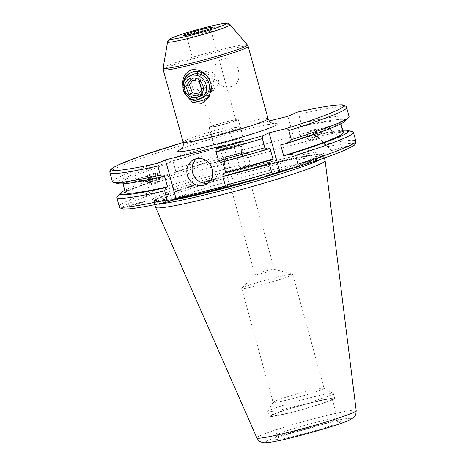 <?xml version="1.0" encoding="UTF-8"?>
<svg xmlns="http://www.w3.org/2000/svg" width="466" height="466" viewBox="0 0 466 466"><rect width="100%" height="100%" fill="white"/><g stroke="black" fill="none" stroke-linecap="round" stroke-linejoin="round"><path stroke-width="0.35" stroke-dasharray="2.33 1.75" d="M223.208 58.966C238.149 54.947 246.013 83.653 230.845 86.693C214.273 91.453 206.403 62.764 223.208 58.966M243.904 144.262A15.104 0.973 164.6 0 1 227.769 149.318A15.104 0.973 164.6 0 1 215.764 151.631A15.104 0.973 164.6 0 1 216.748 150.978A15.104 0.973 164.6 0 1 232.884 145.922A15.104 0.973 164.6 0 1 244.889 143.61A15.104 0.973 164.6 0 1 243.904 144.262M237.229 120.042A15.104 0.973 164.6 0 1 221.1 125.098A15.104 0.973 164.6 0 1 209.088 127.41A15.104 0.973 164.6 0 1 210.079 126.752A15.104 0.973 164.6 0 1 226.208 121.702A15.104 0.973 164.6 0 1 238.219 119.389A15.104 0.973 164.6 0 1 237.229 120.042M201.295 98.18A12.588 11.627 65.6 0 1 186.266 88.965A12.588 11.627 65.6 0 1 191.002 75.457M207.853 83.496A10.701 9.885 65.6 0 1 202.652 95.617A10.701 9.885 65.6 0 1 188.619 88.249A10.701 9.885 65.6 0 1 193.821 76.127A10.701 9.885 65.6 0 1 207.853 83.496M188.474 97.598A15.104 13.951 65.6 0 1 184.891 93.054L185.934 95.192M182.957 85.826L183.616 89.705L184.891 93.054M191.13 72.515A15.104 13.951 65.6 0 1 191.345 72.411A15.104 13.951 65.6 0 1 211.156 82.814A15.104 13.951 65.6 0 1 203.811 99.928A15.104 13.951 65.6 0 1 203.59 100.027M191.328 99.136A15.104 13.951 65.6 0 1 184 89.524A15.104 13.951 65.6 0 1 183.709 82.325M199.71 83.228L203.776 90.742L211.71 91.517L217.494 86.111L218.944 78.469L212.246 72.154L202.879 72.02L199.122 76.511L199.71 83.228M234.969 120.601A12.588 0.816 164.6 0 1 221.525 124.812A12.588 0.816 164.6 0 1 211.517 126.74A12.588 0.816 164.6 0 1 212.339 126.193A12.588 0.816 164.6 0 1 225.783 121.981A12.588 0.816 164.6 0 1 235.79 120.053A12.588 0.816 164.6 0 1 234.969 120.601M207.987 183.173A13.846 12.792 -114.4 0 0 208.733 183.01A13.846 12.792 -114.4 0 0 210.778 182.305A13.846 12.792 -114.4 0 0 217.15 165.5A13.846 12.792 -114.4 0 0 201.394 156.366A13.846 12.792 -114.4 0 0 199.349 157.077A13.846 12.792 -114.4 0 0 196.856 158.597M318.261 135.886L328.192 126.012L318.115 136.392C318.802 138.163 318.989 138.408 318.68 137.126L318.261 135.886L327.173 127.061L241.539 150.413L241.365 152.592C241.365 149.353 241.528 149.941 241.86 154.351C243.881 158.492 244.132 159.395 242.594 157.065L241.685 154.957L241.365 152.592M318.785 137.948L318.68 137.126M332.165 150.425C330.446 151.112 332.211 150.844 337.46 149.615L348.108 146.376C349.826 145.689 348.061 145.963 342.813 147.186L331.734 150.728L318.785 137.953M328.909 127.445C328.303 126.041 328.967 126.915 330.901 130.066C334.745 132.67 335.986 133.672 334.623 133.084L330.732 130.672L328.798 126.612L340.809 123.339L340.995 123.81M348.108 146.376L348.533 146.079L335.584 133.299L334.623 133.084M148.934 182.06L149.021 183.697L148.788 182.573L136.497 179.06L148.934 182.06A7.555 0.571 -165.3 0 0 141.897 179.905A7.555 0.571 -165.3 0 0 135.46 178.629A7.555 0.571 -165.3 0 0 135.076 178.705L134.866 179.515L122.861 182.777L124.113 186.464C122.552 181.53 122.5 181.734 123.939 187.07L125.045 190.792L132.443 188.777L135.123 183.458L134.872 179.503M144.233 201.982C145.951 201.289 144.186 201.562 138.938 202.792L128.29 206.024C126.571 206.712 128.336 206.444 133.585 205.215L144.67 201.708L149.26 184.181L149.021 183.697M123.939 187.07C125.337 192.044 125.395 191.841 124.113 186.464M135.105 179.993L134.954 184.064L133.072 187.746M331.093 394.999A33.989 2.196 164.6 0 1 288.681 407.931A33.989 2.196 164.6 0 1 267.781 411.577A33.989 2.196 164.6 0 1 267.81 411.426A33.989 2.196 164.6 0 1 269.995 410.103A33.989 2.196 164.6 0 1 312.412 397.178A33.989 2.196 164.6 0 1 333.207 393.409A33.989 2.196 164.6 0 1 333.312 393.525A33.989 2.196 164.6 0 1 331.093 394.999M307.776 391.108A26.434 1.707 164.6 0 1 323.946 388.172A26.434 1.707 164.6 0 1 324.033 388.265A26.434 1.707 164.6 0 1 289.316 399.467A26.434 1.707 164.6 0 1 273.059 402.309A26.434 1.707 164.6 0 1 273.082 402.187A26.434 1.707 164.6 0 1 307.776 391.108M276.42 277.264A26.434 1.707 164.6 0 1 292.473 274.288A26.434 1.707 164.6 0 1 292.671 274.427A26.434 1.707 164.6 0 1 257.954 285.629A26.434 1.707 164.6 0 1 241.703 288.466A26.434 1.707 164.6 0 1 241.802 288.244A26.434 1.707 164.6 0 1 276.42 277.264M261.065 273.577A10.071 0.652 -15.4 0 0 273.635 269.744A10.071 0.652 -15.4 0 0 274.288 269.313A10.071 0.652 -15.4 0 0 274.218 269.261A10.071 0.652 -15.4 0 0 268.096 270.391A10.071 0.652 -15.4 0 0 255.531 274.224A10.071 0.652 -15.4 0 0 254.908 274.573A10.071 0.652 -15.4 0 0 254.873 274.66A10.071 0.652 -15.4 0 0 261.065 273.577M278.93 433.77A31.472 2.033 164.6 0 1 311.981 423.384A31.472 2.033 164.6 0 1 337.518 418.352A31.472 2.033 164.6 0 1 337.559 418.416A31.472 2.033 164.6 0 1 335.503 419.784A31.472 2.033 164.6 0 1 301.892 430.31A31.472 2.033 164.6 0 1 276.88 435.133A31.472 2.033 164.6 0 1 276.88 435.052A31.472 2.033 164.6 0 1 278.93 433.77M273.594 414.39A31.472 2.033 164.6 0 1 307.205 403.865A31.472 2.033 164.6 0 1 332.223 399.042A31.472 2.033 164.6 0 1 330.167 400.405A31.472 2.033 164.6 0 1 296.557 410.93A31.472 2.033 164.6 0 1 271.538 415.754A31.472 2.033 164.6 0 1 273.594 414.39M271.334 414.95A33.989 2.196 164.6 0 1 307.63 403.579A33.989 2.196 164.6 0 1 334.646 398.372A33.989 2.196 164.6 0 1 332.427 399.845A33.989 2.196 164.6 0 1 296.131 411.216A33.989 2.196 164.6 0 1 269.115 416.423A33.989 2.196 164.6 0 1 271.334 414.95M157.863 204.044A87.928 5.679 164.6 0 1 154.496 203.426A87.928 5.679 164.6 0 1 154.479 203.327A87.928 5.679 164.6 0 1 160.234 199.617A87.928 5.679 164.6 0 1 253.417 170.387A87.928 5.679 164.6 0 1 323.998 156.634A87.928 5.679 164.6 0 1 324.039 156.727A87.928 5.679 164.6 0 1 321.458 158.982M155.562 207.3A87.928 5.679 164.6 0 1 161.3 203.491A87.928 5.679 164.6 0 1 255.211 174.074A87.928 5.679 164.6 0 1 325.105 160.601M277.975 437.883A33.651 2.173 164.6 0 1 313.315 426.786A33.651 2.173 164.6 0 1 340.617 421.398A33.651 2.173 164.6 0 1 338.462 422.93A33.651 2.173 164.6 0 1 301.927 434.341A33.651 2.173 164.6 0 1 275.779 439.257A33.651 2.173 164.6 0 1 277.975 437.883M297.092 112.184L298.677 114.193L301.176 123.286A122.733 7.928 164.6 0 1 349.086 116.605M118.271 183.691A118.352 7.642 164.6 0 1 125.051 177.93A118.352 7.642 164.6 0 1 242.104 140.814L243.019 137.662L240.52 128.569L238.941 126.566L229.721 130.742L240.328 169.251L249.549 165.075L249.793 162.238L247.353 153.396L245.099 151.677L243.165 152.557L240.171 141.687L242.104 140.814M112.434 181.792A122.733 7.928 164.6 0 1 120.444 176.474A122.733 7.928 164.6 0 1 243.019 137.662M340.862 123.874L340.809 123.339M301.176 123.286L300.261 126.437L298.327 127.311A113.04 7.299 164.6 0 1 340.413 121.614A113.04 7.299 164.6 0 1 333.033 126.513A113.04 7.299 164.6 0 1 280.654 144.891M298.327 127.311L301.321 138.175A113.04 7.299 164.6 0 1 343.407 132.478M301.321 138.175L303.255 137.301A118.352 7.642 164.6 0 1 342.807 130.299M303.255 137.301L305.51 139.014A122.733 7.928 164.6 0 1 352.442 131.686M305.51 139.014L307.95 147.862L307.706 150.699A120.216 7.765 164.6 0 1 346.25 149.487A120.216 7.765 164.6 0 1 295.893 167.364M223.261 157.071C221.729 154.735 221.973 155.638 224 159.78C224.327 164.195 224.49 164.778 224.49 161.539L224.169 159.174L223.261 157.071L222.125 155.76L220.616 150.297A10.071 0.652 164.6 0 1 221.274 149.86A10.071 0.652 164.6 0 1 232.027 146.487A10.071 0.652 164.6 0 1 240.037 144.943A10.071 0.652 164.6 0 1 239.378 145.38A10.071 0.652 164.6 0 1 228.62 148.753A10.071 0.652 164.6 0 1 220.616 150.297M149.248 184.192L224.315 163.723L224.49 161.539M321.429 132.653L327.179 127.067L318.115 136.392M274.288 269.313L243.73 158.37L242.594 157.065M269.138 120.997L229.721 130.742M164.533 175.956A113.04 7.299 164.6 0 1 122.447 181.653A113.04 7.299 164.6 0 1 123.735 179.998L173.02 161.259L176.014 172.123A113.04 7.299 164.6 0 1 243.165 152.557M173.02 161.259A113.04 7.299 164.6 0 1 240.171 141.687M123.735 179.998L126.723 190.862L176.014 172.123M125.441 192.516A113.04 7.299 164.6 0 1 126.723 190.862M128.29 206.024L127.853 206.292L132.443 188.771M240.328 169.251L298.485 154.875L307.706 150.699M225.561 186.144L234.136 184.023L226.849 187.326M117.275 196.466A122.733 7.928 164.6 0 1 247.353 153.396M124.841 190.338A118.352 7.642 164.6 0 1 245.099 151.677M300.261 126.437A118.352 7.642 164.6 0 1 345.044 121.23M239 126.542L238.941 126.566A120.216 7.765 164.6 0 0 183.19 142.427L239 126.542M269.948 148.153A113.04 7.299 164.6 0 1 222.69 161.58L222.783 161.912M220.756 162.453L222.69 161.58M234.136 184.023L223.529 145.514M298.485 154.875L287.877 116.36M148.788 182.573A7.555 0.571 -165.3 0 1 140.493 180.697A7.555 0.571 -165.3 0 1 135.076 178.705M183.004 86.204A15.104 13.951 65.6 0 1 182.987 85.482M147.407 176.218L149.504 184.012L147.407 176.218M147.705 175.123L150.32 184.816L147.705 175.123M155.044 173.125L157.659 182.812L155.044 173.125M157.351 174.441L158.988 180.488L157.351 174.441M148.246 178.967L149.196 182.893L147.705 177.319L148.246 178.967L151.887 177.977L151.345 176.323L147.705 177.319M147.903 178.455L151.543 177.459L151.345 176.323M151.543 177.459L152.289 180.249L148.648 181.239M152.289 180.249L152.836 181.903L149.196 182.893M151.887 177.977L152.836 181.903M152.632 180.767L148.992 181.757M316.332 130.247L318.482 137.924L316.332 130.247M315.529 129.478L318.185 139.031L315.529 129.478M308.189 131.482L310.845 141.035L308.189 131.482M306.867 133.736L308.521 139.713L306.867 133.736M317.09 133.288L318.173 136.742L316.635 131.313L317.09 133.288L313.449 134.284L312.995 132.309L316.635 131.313M316.95 132.053L313.309 133.043L312.995 132.309M313.309 133.043L314.078 135.757L317.719 134.767M314.078 135.757L314.533 137.732L318.173 136.742M313.449 134.284L314.533 137.732M314.218 136.992L317.859 136.002M213.067 79.727A10.071 9.303 65.6 0 1 208.104 92.443A10.071 9.303 65.6 0 1 195.714 86.443A10.071 9.303 65.6 0 1 200.683 73.727A10.071 9.303 65.6 0 1 213.067 79.727M192.668 87.678A12.588 11.627 -114.4 0 0 208.704 94.948A12.588 11.627 -114.4 0 0 214.36 79.284A12.588 11.627 -114.4 0 0 198.318 72.014A12.588 11.627 -114.4 0 0 192.668 87.678M198.533 93.992L200.572 94.377L205.471 87.806L202.261 79.698L194.147 78.166L190.629 79.756M202.261 79.698L198.743 81.294M205.471 87.806L201.959 89.396M200.572 94.377L197.054 95.967M194.147 78.166L192.668 80.146M268.067 118.719A44.06 2.848 -15.4 0 0 233.041 125.471A44.06 2.848 -15.4 0 0 185.986 140.214A44.06 2.848 -15.4 0 0 183.115 142.124M163.199 69.83A44.06 2.848 164.6 0 1 166.077 67.925A44.06 2.848 164.6 0 1 213.131 53.182A44.06 2.848 164.6 0 1 248.151 46.431M247.347 44.917A43.705 2.825 -15.4 0 0 212.018 51.854A43.705 2.825 -15.4 0 0 165.972 66.306A43.705 2.825 -15.4 0 0 163.117 68.118M167.556 42.016A32.486 2.097 164.6 0 1 169.676 40.67A32.486 2.097 164.6 0 1 203.91 29.929A32.486 2.097 164.6 0 1 230.169 24.768M210.282 30.983A12.588 0.816 164.6 0 1 196.838 35.189A12.588 0.816 164.6 0 1 186.831 37.123A12.588 0.816 164.6 0 1 187.652 36.575A12.588 0.816 164.6 0 1 201.096 32.364A12.588 0.816 164.6 0 1 211.104 30.436A12.588 0.816 164.6 0 1 210.282 30.983M158.259 195.965A88.936 5.743 164.6 0 1 269.249 162.133A88.936 5.743 164.6 0 1 318.132 156.436A88.936 5.743 164.6 0 1 207.143 190.268A88.936 5.743 164.6 0 1 158.259 195.965M174.651 199.005A87.427 5.644 164.6 0 1 154.31 200.869A87.427 5.644 164.6 0 1 160.019 197.083A87.427 5.644 164.6 0 1 253.388 167.836A87.427 5.644 164.6 0 1 322.886 154.438A87.427 5.644 164.6 0 1 317.177 158.23A87.427 5.644 164.6 0 1 281.615 170.894M278.802 171.779A87.427 5.644 164.6 0 1 225.998 186.901M172.956 199.774A87.427 5.644 164.6 0 1 154.427 201.295A87.427 5.644 164.6 0 1 160.135 197.502A87.427 5.644 164.6 0 1 253.504 168.255A87.427 5.644 164.6 0 1 323.002 154.863A87.427 5.644 164.6 0 1 317.294 158.65A87.427 5.644 164.6 0 1 287.965 169.327M275.598 173.23A87.427 5.644 164.6 0 1 226.371 187.256M171.459 200.45A87.474 5.65 164.6 0 1 154.467 201.586A87.474 5.65 164.6 0 1 160.193 197.893A87.474 5.65 164.6 0 1 252.898 168.814A87.474 5.65 164.6 0 1 323.113 155.131A87.474 5.65 164.6 0 1 317.445 159.017A87.474 5.65 164.6 0 1 293.079 168.057M256.853 437.9A51.51 3.326 164.6 0 1 260.209 435.634A51.51 3.326 164.6 0 1 315.453 418.346A51.51 3.326 164.6 0 1 356.175 410.54M347.799 420.623A44.037 2.843 164.6 0 1 292.84 437.376A44.037 2.843 164.6 0 1 268.637 440.195A44.037 2.843 164.6 0 1 323.596 423.443A44.037 2.843 164.6 0 1 347.799 420.623M298.677 114.193A122.733 7.928 164.6 0 1 346.588 107.518M307.95 147.862A122.733 7.928 164.6 0 1 355.861 141.186M181.286 149.12A51.609 3.332 164.6 0 1 245.716 129.496A51.609 3.332 164.6 0 1 273.979 126.222M168.692 201.702A120.216 7.765 164.6 0 1 130.148 202.914A120.216 7.765 164.6 0 1 249.549 165.075M119.203 206.374A122.733 7.928 164.6 0 1 249.793 162.238M109.929 172.705A122.733 7.928 164.6 0 1 240.52 128.569M209.088 127.41L215.764 151.631M273.88 123.898C275.016 121.288 192.208 142.835 182.317 148.77L180.767 149.545M203.374 100.132L203.811 99.928M184.845 35.381C184.757 34.834 185.421 35.416 186.831 37.123L211.517 126.74M235.79 120.053L211.104 30.436C211.372 28.374 211.64 27.535 211.919 27.919M211.71 91.517L202.652 95.617M210.778 182.305L205.5 184.693M342.993 131.354L335.596 133.375M323.946 388.172L333.207 393.409M292.671 274.427L324.033 388.265M274.218 269.261L292.473 274.288M332.223 399.042L337.559 418.416M333.312 393.525L334.646 398.372M154.479 203.327L154.427 201.295L153.856 200.252L157.275 200.328C166.321 199.588 183.412 196.116 208.547 189.918C250.551 179.567 302.772 163.601 317.911 156.518C323.684 153.786 322.973 153.506 322.961 153.675L323.002 154.863L323.998 156.634M154.496 203.426L154.834 204.667M337.518 418.352L340.617 421.398M340.413 121.614L341.013 123.799M318.791 137.953L243.724 158.428M224.315 163.717L254.873 274.66M240.037 144.943L241.539 150.413M122.447 181.653L123.047 183.837M222.131 155.702L136.497 179.06M276.88 435.052L275.779 439.257M324.039 156.727L324.377 157.968M267.781 411.577L269.115 416.423M271.538 415.754L276.88 435.133M254.908 274.573L241.802 288.244M241.703 288.466L273.059 402.309M273.082 402.187L267.81 411.426M328.192 126.012L328.804 126.618M199.349 157.077L194.072 159.465M202.879 72.02L193.821 76.127M190.909 72.609L191.345 72.411M238.219 119.389L244.889 143.61M149.504 184.012L150.302 184.804M158.988 180.488L157.665 182.806L150.32 184.816M157.333 174.424L155.021 173.096M155.009 173.096L147.67 175.1L147.373 176.206M318.482 137.924L318.196 139.019M310.845 141.035L318.185 139.031M308.521 139.713L310.834 141.035M306.867 133.643L308.189 131.325L315.534 129.321L316.35 130.125M208.704 94.948L202.774 97.639M198.318 72.014L192.382 74.706"/><path stroke-width="0.7" d="M191.002 75.457A12.588 11.627 65.6 0 1 208.896 83.373A12.588 11.627 65.6 0 1 201.295 98.18M185.934 95.192L192.714 102.444L201.982 103.405L209.286 96.643L211.279 86.53A15.104 13.951 65.6 0 1 203.374 100.132A15.104 13.951 65.6 0 1 188.474 97.598M203.59 100.027A15.104 13.951 65.6 0 1 191.328 99.136M211.279 86.53L210.772 82.989L209.391 79.68C205.413 72.271 199.495 68.974 191.631 69.801C184.769 72.568 181.891 78.038 183.004 86.204M203.456 185.404A13.846 12.792 -114.4 0 0 205.5 184.693A13.846 12.792 -114.4 0 0 211.879 167.888A13.846 12.792 -114.4 0 0 196.116 158.76A13.846 12.792 -114.4 0 0 194.072 159.465A13.846 12.792 -114.4 0 0 187.693 176.27A13.846 12.792 -114.4 0 0 203.456 185.404M341.916 127.067C343.36 132.402 343.302 132.6 341.741 127.667C340.46 122.29 340.518 122.086 341.916 127.067L340.995 123.81M342.993 131.354L341.741 127.667M321.458 158.982A87.928 5.679 164.6 0 1 318.295 160.537A87.928 5.679 164.6 0 1 235.58 186.971A87.928 5.679 164.6 0 1 157.863 204.044M324.377 157.968L325.105 160.601A87.928 5.679 164.6 0 1 325.117 160.654A87.928 5.679 164.6 0 1 319.361 164.416A87.928 5.679 164.6 0 1 225.853 193.728A87.928 5.679 164.6 0 1 155.58 207.353A87.928 5.679 164.6 0 1 155.562 207.3L154.834 204.667M269.138 120.997L287.877 116.36L297.174 112.16C314.952 108.217 327.977 105.846 336.242 105.042C341.194 104.716 343.821 104.768 344.118 105.194C345.819 106.079 346.646 106.854 346.588 107.518A122.733 7.928 164.6 0 1 338.572 112.836A122.733 7.928 164.6 0 1 288.838 130.562C288.07 129.035 286.887 128.47 285.279 128.855L269.103 132.851L262.818 135.699L262.364 138.629A122.733 7.928 164.6 0 1 215.997 151.648L218.502 160.741L220.756 162.453A118.352 7.642 164.6 0 0 267.501 149.266L269.948 148.153L272.942 159.017L270.496 160.129L269.202 163.45A122.733 7.928 164.6 0 1 222.835 176.468L225.27 185.317L226.791 187.349L273.35 174.243L279.711 171.366L296.102 167.306C319.548 159.92 336.388 153.937 346.622 149.359L353.455 145.712C355.115 145.176 356.537 141.594 355.861 141.186A122.733 7.928 164.6 0 1 347.846 146.505A122.733 7.928 164.6 0 1 298.112 164.23L295.677 155.382L289.951 154.199L283.648 155.755L280.654 144.891L286.957 143.33L291.343 139.649L288.838 130.562M346.588 107.518L349.086 116.605A122.733 7.928 164.6 0 1 348.58 117.671A122.733 7.928 164.6 0 1 341.077 121.929A122.733 7.928 164.6 0 1 291.343 139.649M341.013 123.799L343.407 132.478A113.04 7.299 164.6 0 1 336.027 137.383A113.04 7.299 164.6 0 1 283.648 155.755M342.807 130.299A118.352 7.642 164.6 0 1 347.584 130.439A118.352 7.642 164.6 0 1 340.803 136.2A118.352 7.642 164.6 0 1 289.951 154.199M347.584 130.439L352.442 131.686A122.733 7.928 164.6 0 1 353.42 132.338A122.733 7.928 164.6 0 1 345.411 137.662A122.733 7.928 164.6 0 1 295.677 155.382M175.979 198.405L168.692 201.702L167.113 199.693L164.679 190.85L165.593 187.693L167.527 186.819L164.533 175.956L162.605 176.83L160.345 175.117L157.84 166.03L158.085 163.193L165.372 159.89L175.979 198.405L225.561 186.144M262.818 135.699A120.216 7.765 164.6 0 1 216.241 148.811L223.529 145.514L165.372 159.89M167.527 186.819A113.04 7.299 164.6 0 1 125.441 192.516L123.047 183.837M168.692 201.702L168.616 201.731C150.897 205.663 137.895 208.034 129.618 208.838L123.507 209.024C120.758 208.535 119.325 207.655 119.203 206.374A122.733 7.928 164.6 0 0 167.113 199.693M295.893 167.364C297.489 166.956 298.228 165.913 298.112 164.23M164.679 190.85A122.733 7.928 164.6 0 1 116.768 197.526A122.733 7.928 164.6 0 1 117.275 196.466L120.811 192.907A118.352 7.642 164.6 0 1 124.841 190.338M165.593 187.693A118.352 7.642 164.6 0 1 120.811 192.907M162.605 176.83A118.352 7.642 164.6 0 1 118.271 183.691L113.413 182.445A122.733 7.928 164.6 0 1 112.434 181.792L109.929 172.705A122.733 7.928 164.6 0 0 157.84 166.03M348.58 117.671L345.044 121.23A118.352 7.642 164.6 0 1 286.957 143.33M160.345 175.117A122.733 7.928 164.6 0 1 113.413 182.445M269.202 163.45L271.637 172.298C272.208 173.847 272.802 174.482 273.425 174.214M270.496 160.129A118.352 7.642 164.6 0 1 223.75 173.317L222.835 176.468M272.942 159.017A113.04 7.299 164.6 0 1 225.684 172.443L223.75 173.317M222.783 161.912L225.684 172.443M218.502 160.741A122.733 7.928 164.6 0 0 264.869 147.722L267.501 149.266M264.869 147.722L262.364 138.629M216.241 148.811L215.997 151.648M269.103 132.851L279.711 171.366M196.856 158.597A13.846 12.792 -114.4 0 0 193.413 174.966A13.846 12.792 -114.4 0 0 207.987 183.173M182.987 85.482A15.104 13.951 65.6 0 1 190.909 72.609A15.104 13.951 65.6 0 1 209.391 79.68M183.709 82.325A15.104 13.951 65.6 0 1 191.13 72.515M185.165 91.219A10.071 9.303 -114.4 0 0 197.555 97.225A10.071 9.303 -114.4 0 0 202.518 84.509A10.071 9.303 -114.4 0 0 190.134 78.504A10.071 9.303 -114.4 0 0 185.165 91.219M205.564 83.268A12.588 11.627 65.6 0 1 199.914 98.932A12.588 11.627 65.6 0 1 183.878 91.662A12.588 11.627 65.6 0 1 189.528 75.999A12.588 11.627 65.6 0 1 205.564 83.268M198.743 81.294L190.629 79.756L185.73 86.326L188.94 94.435L197.054 95.967L201.959 89.396L198.743 81.294M192.668 80.146L189.243 84.736L192.458 92.839L198.533 93.992M192.458 92.839L188.94 94.435M189.243 84.736L185.73 86.326M180.767 149.545L181.891 148.45C182.678 146.615 183.569 147.722 183.115 142.124A44.06 2.848 -15.4 0 0 218.135 135.373A44.06 2.848 -15.4 0 0 265.189 120.63A44.06 2.848 -15.4 0 0 268.067 118.719C269.628 121.702 270.571 123.047 270.909 122.756L273.88 123.898M273.979 126.222A51.609 3.332 164.6 0 1 209.572 145.852A51.609 3.332 164.6 0 1 181.204 149.155A51.609 3.332 164.6 0 1 181.286 149.12M167.556 42.016C167.842 40.303 169.199 38.969 171.622 38.008C176.859 35.754 185.59 32.929 197.817 29.533L213.055 25.642C220.692 23.952 224.967 23.172 225.888 23.3C227.146 22.886 228.573 23.376 230.169 24.768A32.486 2.097 164.6 0 1 228.078 26.236A32.486 2.097 164.6 0 1 192.918 37.222A32.486 2.097 164.6 0 1 167.556 42.016L163.117 68.118A43.705 2.825 -15.4 0 0 197.235 61.669A43.705 2.825 -15.4 0 0 244.534 46.885A43.705 2.825 -15.4 0 0 247.347 44.917L248.151 46.431A44.06 2.848 164.6 0 1 245.279 48.342A44.06 2.848 164.6 0 1 198.225 63.085A44.06 2.848 164.6 0 1 163.199 69.83L183.115 142.124M224.426 24.896A29.067 1.876 -15.4 0 0 208.448 26.76A29.067 1.876 -15.4 0 0 172.175 37.816A29.067 1.876 -15.4 0 0 188.153 35.952A29.067 1.876 -15.4 0 0 224.426 24.896M184.722 34.711A15.104 0.973 164.6 0 1 203.578 28.968A15.104 0.973 164.6 0 1 211.879 28.001A15.104 0.973 164.6 0 1 193.029 33.744A15.104 0.973 164.6 0 1 184.722 34.711M281.615 170.894A87.427 5.644 164.6 0 1 278.802 171.779M225.998 186.901A87.427 5.644 164.6 0 1 174.651 199.005M287.965 169.327A87.427 5.644 164.6 0 1 275.598 173.23M226.371 187.256A87.427 5.644 164.6 0 1 172.956 199.774M293.079 168.057A87.474 5.65 164.6 0 1 171.459 200.45M256.853 437.9C259.673 442.362 260.552 441.692 262.993 442.549C264.356 442.793 265.97 442.997 274.084 441.57C293.516 438.174 340.232 424.683 348.918 420.233C352.343 418.573 354.317 417.146 354.847 415.946C355.546 415.602 355.989 413.802 356.175 410.54A51.51 3.326 164.6 0 1 352.809 412.742A51.51 3.326 164.6 0 1 298.019 429.914A51.51 3.326 164.6 0 1 256.853 437.9L155.58 207.353M297.092 112.184A120.216 7.765 164.6 0 1 335.642 110.978A120.216 7.765 164.6 0 1 285.279 128.855M158.085 163.193A120.216 7.765 164.6 0 1 112.574 168.226A120.216 7.765 164.6 0 1 183.19 142.427L139.305 156.669L118.014 165.063L112.341 168.168L110.535 169.845L109.825 171.733L109.929 172.705M273.268 174.261A120.216 7.765 164.6 0 1 226.849 187.326M271.637 172.298A122.733 7.928 164.6 0 1 225.27 185.317M211.791 28.024L211.506 28.129C208.954 29.638 186.796 35.672 184.845 35.381L185.054 35.41M230.169 24.768L247.347 44.917M353.42 132.338L355.861 141.186M248.151 46.431L268.067 118.719M116.768 197.526L119.203 206.374M356.175 410.54L325.117 160.654M163.199 69.83L163.117 68.118M202.774 97.639L199.914 98.932M192.382 74.706L189.528 75.999"/></g></svg>
